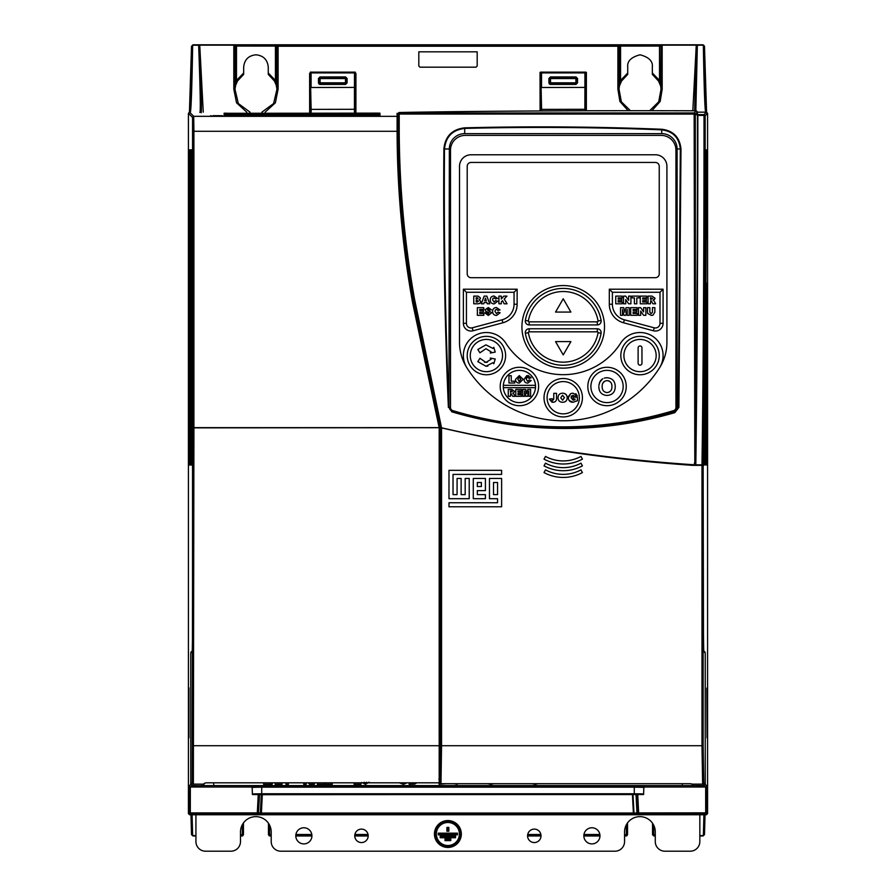 <?xml version="1.0" encoding="UTF-8"?>
<svg xmlns="http://www.w3.org/2000/svg" width="896" height="896" viewBox="0 0 896 896"><rect width="100%" height="100%" fill="white"/><g stroke="black" fill="none" stroke-linecap="round" stroke-linejoin="round"><path stroke-width="1.34" d="M192.539 427.862L440.395 427.706A1613.17 1613.17 0 0 1 440.317 427.694L429.408 427.739M204.131 784.123L202.675 785.579L200.816 785.702L191.923 785.579L193.368 784.123L204.131 784.123L204.187 783.395L206.102 782.824L439.197 782.824L440.989 783.698L689.898 783.698L691.813 783.933L693.325 785.579L701.131 785.579M192.763 427.75L192.214 782.97L193.368 784.123L193.917 427.739M439.186 427.739L439.197 782.824M691.869 784.123L702.632 784.123L701.982 745.718L441.549 745.718L441.549 427.874L440.776 427.694L440.104 783.272M438.85 779.061A1.154 0.986 -178.4 0 1 439.992 780.046L440.328 745.718L192.763 745.718M441.549 427.874C524.227 446.958 607.869 459.446 692.462 465.349L701.982 465.349L701.982 745.718L703.136 745.718L703.774 782.97A1.154 1.154 135 0 1 702.632 784.123L704.077 785.579L701.131 785.702M192.528 635.522L192.259 650.888L190.792 652.355M440.395 745.718L441.549 745.718L440.989 783.698M192.214 782.97L190.77 784.426L191.923 785.579M703.472 465.696L701.982 465.349M448.986 470.344L448.986 498.691L469.224 498.691L469.224 478.442L465.181 478.442L465.181 494.637L461.126 494.637L461.126 478.442L457.083 478.442L457.083 494.637L453.029 494.637L453.029 474.398L501.614 474.398L501.614 470.344L448.986 470.344M485.419 478.442L473.278 478.442L473.278 498.691L485.419 498.691L485.419 494.637L477.322 494.637L477.322 490.594L485.419 490.594L485.419 478.442M501.614 478.442L489.462 478.442L489.462 498.691L497.56 498.691L497.56 502.734L448.986 502.734L448.986 506.778L501.614 506.778L501.614 478.442M705.208 652.355L703.741 650.888L703.472 635.522M582.422 459.133A40.331 40.331 0 0 1 544.018 459.133L545.485 456.422A37.251 37.251 0 0 0 580.966 456.422L582.422 459.133M582.422 472.573A40.331 40.331 0 0 1 544.018 472.573L545.485 469.874A37.251 37.251 0 0 0 580.966 469.874L582.422 472.573M582.422 465.853A40.331 40.331 0 0 1 544.018 465.853L545.485 463.154A37.251 37.251 0 0 0 580.966 463.154L582.422 465.853M704.077 785.579L705.23 784.426L703.774 782.97M477.322 486.539L477.322 482.496L481.376 482.496L481.376 486.539L477.322 486.539M493.517 482.496L497.56 482.496L497.56 494.637L493.517 494.637L493.517 482.496M697.435 111.944L697.435 114.027L697.435 111.944L696.282 110.79L697.435 111.944L695.285 114.094L399.202 114.027L399.213 128.251C399.291 185.461 404.398 242.424 414.523 299.118L441.549 427.806C524.989 446.846 609.414 459.189 694.814 464.822L694.142 112.941L399.414 112.974L399.202 114.027L398.261 113.658A1.154 1.154 180 0 1 399.414 112.504L398.261 113.646M553.75 399.146L552.955 400.21L553.762 398.731L553.762 393.322L556.517 393.322L556.517 398.104C556.707 400.669 555.565 402.058 553.09 402.27L552.462 402.248M188.933 238.549L188.933 188.642L188.933 238.549M188.933 737.845L188.933 687.926L188.933 737.845M188.418 813.602L189.157 812.851L189.179 785.893L190.758 784.314L190.758 653.386L192.259 650.754L192.517 635.398L192.562 117.466L193.715 116.323L189.571 112.168L188.418 113.322L188.418 813.602L189.571 814.755L190.31 814.005A1.154 1.154 -135 0 1 189.157 812.851L190.31 812.896L190.333 787.024L251.642 787.024M192.752 131.286L193.906 131.286L193.715 116.346L192.562 117.466L188.418 113.322M192.752 427.65L439.163 427.627L412.608 302.725C402.371 246.075 397.208 188.933 397.107 131.286L397.107 116.346L193.715 116.323L397.768 116.334L398.261 115.427L397.13 115.36A1.154 1.154 -3 0 1 397.32 115.371L398.261 115.394L397.454 116.424A1.154 0.907 -88.7 0 1 397.802 116.323L398.552 115.741L397.802 116.323M441.549 427.806L440.317 427.694M397.107 130.066L398.261 129.965L398.261 128.33L398.261 131.286C398.35 188.821 403.514 245.907 413.739 302.523A2093.168 2093.168 0 0 0 440.339 427.605L439.163 427.627M190.758 784.314L191.912 785.467M189.179 785.893L190.333 787.024L191.811 785.568M706.104 112.168L697.435 112.168L706.429 112.168L707.582 113.322L707.582 813.602L706.429 814.755L189.571 814.755M397.029 113.557A1.154 1.154 177 0 1 397.219 113.568L398.294 113.378A1.154 0.594 89.4 0 0 398.149 113.378M397.23 114.005L398.115 113.814A1.154 0.616 89.4 0 1 398.261 113.848M397.074 114.43A1.154 1.154 177 0 1 397.275 114.453L398.261 114.251M397.107 114.89L398.261 114.699M397.13 115.36L398.261 115.17M691.622 464.934L691.477 464.766A1613.17 1613.17 0 0 1 484.098 437.102M198.352 786.99L192.976 786.99L198.341 786.453M702.486 786.453L697.11 786.453L702.486 786.453M644.358 787.024L705.667 787.024L706.821 785.893L706.843 812.851L705.69 814.005L638.702 814.072A1.154 1.154 180 0 1 637.549 812.974L633.394 813.03L632.43 794.685M695.072 785.602L200.928 785.602M261.722 786.05L261.722 787.158L252.168 787.349L252.168 787.954L251.014 786.229L261.722 786.05L634.278 786.05L644.986 786.229L643.832 787.954A1.154 1.154 180 0 1 644.986 786.834M706.832 688.173L707.067 737.845L706.832 688.173M706.832 188.888L707.067 238.549L706.832 188.888M707.582 113.322L705.152 115.752L703.998 114.61L705.152 115.752C705.23 241.55 704.502 367.013 703.147 464.89L703.483 635.398L703.741 650.754L705.242 653.386L705.242 784.314L704.088 785.467M705.835 149.89L705.992 152.264C705.914 265.574 705.331 369.432 704.234 463.848L704.021 461.261C705.118 367.808 705.712 264.757 705.79 152.118L705.835 149.89A1.154 1.154 87 0 1 705.813 150.08L705.79 152.118C705.712 264.779 705.118 367.83 704.021 461.272A1.154 0.65 0.7 0 1 704.021 461.283L704.043 464.688A1.154 1.154 -87 0 1 704.054 464.856M706.205 149.878L704.637 464.89L706.205 149.878A1.154 1.154 87 0 1 706.182 150.069M706.574 149.856L705.074 464.912L706.574 149.856A1.154 1.154 87 0 1 706.552 150.046L704.906 461.406A1.154 0.605 0.6 0 1 704.894 461.418M706.664 285.488L705.51 464.934L706.586 285.488M706.664 358.736L705.936 464.957L706.586 358.736M706.664 415.106L706.35 464.979L706.574 415.106M696.349 114.598L697.827 115.394C697.883 245.347 697.211 361.704 695.822 464.486L695.464 463.086L694.299 463.232M220.226 116.11L222.533 115.707A1.154 1.154 180 0 0 221.659 116.11M222.533 115.707L212.968 116.11M210.661 115.707A1.154 1.154 -0 0 1 211.534 116.11M222.533 116.11L210.706 116.11M397.029 113.411A1.154 1.154 -3 0 1 397.634 113.579M397.051 113.848A1.154 1.154 -3 0 1 397.656 114.016M397.074 114.285A1.154 1.154 -3 0 1 397.678 114.464M397.096 114.744A1.154 1.154 -3 0 1 397.712 114.912M397.118 115.203A1.154 1.154 -3 0 1 397.746 115.382M691.622 465.013L693.963 465.069A1613.304 1613.304 0 0 0 694.31 465.091L694.646 465.091A1613.282 1613.282 0 0 0 695.542 465.158L694.814 464.822M682.282 783.698L682.282 785.467M213.718 785.467L213.718 782.824M325.102 782.824L324.923 784.235L325.629 782.824M313.253 782.824L313.018 784.314L313.522 782.824M306.219 783.44L306.219 784.235L303.722 784.235L303.722 782.824M288.422 782.824L288.422 784.235L285.925 784.235L285.925 783.44M271.085 782.824L270.85 784.314L271.354 782.824M703.483 465.091L699.642 465.349M644.986 786.229A1.154 1.154 180 0 0 643.832 787.349L643.608 793.912L634.278 793.755L634.278 787.158L261.722 787.158L261.722 793.755L252.392 793.912L252.392 794.517L252.168 787.954L252.392 794.517L261.722 794.685L643.608 794.517L643.832 787.349L634.278 787.158L634.278 786.05M638.702 814.072L257.611 814.072L257.298 812.896L258.451 812.918L259.403 794.674L258.451 812.918A1.154 1.154 180 0 1 257.298 814.005L190.31 814.005L190.31 812.896L257.298 812.896L258.25 794.674M257.298 814.05A1.154 1.154 -0 0 0 258.451 812.952L259.56 794.674M257.611 814.072A1.154 0.997 -88.3 0 0 258.608 812.986L260.344 813.042L261.307 794.685M259.347 814.117A1.154 0.997 -88.3 0 0 260.344 813.042L633.394 813.03L633.394 814.139M261.341 814.139L262.304 794.685M634.547 814.139A1.154 0.571 -90.6 0 1 633.976 813.042L633.013 794.685M637.549 814.106A1.154 0.571 -90.6 0 1 636.978 813.019L636.014 794.674M703.226 464.968L695.542 465.158M704.021 114.61L704.01 115.394C704.077 240.8 703.36 367.058 701.994 464.856L703.147 464.89M637.75 794.674L638.702 814.005A1.154 1.154 180 0 1 637.549 812.918L706.843 812.851L707.582 813.602M704.032 464.262A1.154 1.154 93 0 1 704.2 464.867M705.958 149.89A1.154 1.154 87 0 1 705.802 150.45M704.469 464.285A1.154 1.154 93 0 1 704.637 464.89M706.328 149.867A1.154 1.154 87 0 1 706.171 150.438M704.502 464.878A1.154 1.154 -87 0 0 704.48 464.688L704.469 461.339A1.154 0.627 0.6 0 1 704.469 461.339L706.182 150.046M704.906 464.307A1.154 1.154 93 0 1 705.074 464.912M704.894 461.384A1.154 0.605 0.6 0 1 704.906 461.406L704.917 464.733M705.342 464.33A1.154 1.154 93 0 1 705.51 464.934M705.331 461.474A1.154 0.582 0.6 0 0 705.331 461.462A1.154 0.582 0.6 0 1 705.331 461.462L706.608 283.181L705.936 284.088M705.365 464.923A1.154 1.154 -87 0 0 705.354 464.733L705.331 461.462M705.768 464.363A1.154 1.154 93 0 1 705.936 464.957M706.586 357.974L706.608 356.552M705.779 464.8L705.757 461.518A1.154 0.571 0.6 0 1 705.757 461.518L706.586 357.986M706.182 464.386A1.154 1.154 93 0 1 706.35 464.979M706.171 461.586L706.608 412.944M706.216 464.968A1.154 1.154 -87 0 0 706.194 464.778L706.171 461.574M412.608 302.725L413.739 302.523L413.482 299.242C403.39 243.029 398.317 186.054 398.261 128.33L398.261 114.128A1.154 1.154 0 0 1 399.414 112.974L399.75 112.493A1.154 0.84 -91.1 0 0 399.728 112.493C473.581 111.093 589.422 110.432 696.282 110.79L694.142 112.941L695.285 114.094L695.464 463.086C696.842 360.64 697.502 244.742 697.446 115.416L697.827 115.36M440.395 427.56L413.482 299.242L414.523 299.118M448.381 407.411C444.651 320.275 443.15 234.136 443.878 148.971C445.133 136.382 452.066 129.326 464.654 127.837C529.883 126.179 595.605 126.65 661.819 129.259C673.344 130.693 679.728 137.267 680.982 148.971L678.888 407.378L674.856 412.642C600.645 434.022 526.31 433.754 451.819 411.835L448.963 407.322C445.267 321.776 443.778 235.67 444.494 148.994C445.726 136.741 452.458 129.886 464.71 128.408L464.654 127.837M695.442 464.867L696.584 464.856L695.822 464.486M695.755 465.091L699.642 465.091M696.83 465.136L699.642 465.136M493.819 783.698L490.997 784.314L487.726 783.698M448.605 783.698L451.326 783.698M457.218 784.235L453.746 783.698M403.514 782.824L402.774 782.824M407.042 782.824L403.368 784.314L399.202 782.746M369.018 782.174L365.478 784.314L361.771 782.477M364.146 782.275L365.434 782.824M365.434 783.093L366.643 782.23M360.976 782.824L360.976 784.235L354.054 784.235L354.054 782.824M324.923 784.235L332.293 784.235L332.293 782.824M324.24 782.824L324.24 784.235L317.33 784.235L317.33 782.824M314.754 782.824L314.25 784.314L313.018 784.314M312.11 782.824L312.11 784.235L309.512 784.235L308.168 782.824M282.072 782.824L282.072 784.235L275.162 784.235L275.162 782.824M272.586 782.824L272.082 784.314L270.85 784.314M270.514 782.824L270.514 784.235L263.592 784.235L263.592 782.824M409.158 782.824L409.158 784.235L414.781 784.067L416.763 782.824M439.085 782.824L439.085 784.235L446.398 783.698M496.787 783.698L503.418 783.698M538.026 783.698L535.203 784.314L531.933 783.698M579.275 783.698L575.77 783.698M619.752 783.698L616.694 783.698M625.486 783.698L622.418 783.698M252.392 793.912L252.168 787.349A1.154 1.154 0 0 0 251.014 786.229M643.608 793.912L643.832 787.954M261.722 793.755L634.278 793.755M696.584 464.856L701.994 464.856M693.605 465.091L694.31 465.091L693.605 465.091M636.462 794.517L636.44 793.912L636.462 794.517L634.278 794.562L261.722 794.562L259.538 794.517L259.538 793.912L259.538 794.517M449.344 407.322A3.842 3.842 0 0 0 452.077 410.995A384.07 384.07 0 0 0 674.374 410.995A3.842 3.842 0 0 0 677.096 407.322L677.096 148.994A15.366 15.366 0 0 0 661.741 133.627L464.71 133.627A15.366 15.366 0 0 0 449.344 148.994L448.963 407.322L452.077 410.995M678.888 407.378L674.688 412.048C600.69 433.384 526.456 433.104 452.01 411.208L451.819 411.835M661.819 129.259L661.741 129.842C672.918 131.253 679.123 137.637 680.333 148.994L678.328 407.322L677.096 407.322M261.722 794.562L261.722 793.878L259.538 793.912M261.722 793.878L634.278 793.878L634.278 794.562M636.462 793.912L634.278 793.878M534.296 842.554A6.72 6.72 0 0 1 527.576 835.834A6.72 6.72 0 0 1 534.296 829.114A6.72 6.72 0 0 1 541.016 835.834A6.72 6.72 0 0 1 534.296 842.554M361.469 842.554A6.72 6.72 0 0 1 354.749 835.834A6.72 6.72 0 0 1 361.469 829.114A6.72 6.72 0 0 1 368.189 835.834A6.72 6.72 0 0 1 361.469 842.554M303.856 843.898A8.064 8.064 0 0 1 295.792 835.834A8.064 8.064 0 0 1 303.856 827.77A8.064 8.064 0 0 1 311.92 835.834A8.064 8.064 0 0 1 303.856 843.898M591.909 843.898A8.064 8.064 0 0 1 583.845 835.834A8.064 8.064 0 0 1 591.909 827.77A8.064 8.064 0 0 1 599.973 835.834A8.064 8.064 0 0 1 591.909 843.898M434.437 834.008A13.44 13.44 0 0 0 447.877 847.448A13.44 13.44 0 0 0 461.328 834.008A13.44 13.44 0 0 0 447.877 820.557A13.44 13.44 0 0 0 434.437 834.008M435.12 834.008A12.768 12.768 0 0 0 447.877 846.765A12.768 12.768 0 0 0 460.645 834.008A12.768 12.768 0 0 0 447.877 821.24A12.768 12.768 0 0 0 435.12 834.008M436.363 834.008A11.525 11.525 0 0 1 447.877 822.483A11.525 11.525 0 0 1 459.402 834.008A11.525 11.525 0 0 1 447.877 845.522A11.525 11.525 0 0 1 436.363 834.008M435.68 834.008A12.197 12.197 0 0 1 447.877 821.8A12.197 12.197 0 0 1 460.085 834.008A12.197 12.197 0 0 1 447.877 846.205A12.197 12.197 0 0 1 435.68 834.008M195.933 814.464L195.933 841.602A9.598 9.598 0 0 0 205.531 851.2L230.877 851.2A9.598 9.598 0 0 0 240.486 841.602L240.486 831.992A15.366 15.366 0 0 1 255.842 816.637A15.366 15.366 0 0 1 271.208 831.992L271.208 841.602A9.598 9.598 0 0 0 280.806 851.2L614.947 851.2A9.598 9.598 0 0 0 624.557 841.602L624.557 831.992A15.366 15.366 0 0 1 639.912 816.637A15.366 15.366 0 0 1 655.278 831.992L655.278 841.602A9.598 9.598 0 0 0 664.877 851.2L690.234 851.2A9.598 9.598 0 0 0 699.832 841.602L699.832 814.464M455.56 836.035L440.205 836.035L440.205 837.738L455.56 837.738L455.56 836.035L454.955 836.651L440.81 836.651L440.205 837.738M450.766 838.925L444.998 838.925L444.998 840.616L450.766 840.616L450.766 838.925L445.603 839.53L444.998 840.616M448.235 830.614L448.851 831.23L446.914 831.23L448.851 831.23L448.851 827.389L446.914 827.389L446.914 831.23L448.235 830.614L448.851 827.389L447.72 827.389M438.278 834.859L457.486 834.859L457.486 833.157L438.278 833.157L438.278 834.859L438.883 834.254L456.87 834.254L457.486 833.157M440.205 836.035L440.81 836.651M455.56 837.738L454.955 836.651M440.81 837.133L454.955 837.133M444.998 838.925L445.603 839.53M450.766 840.616L450.15 839.53M445.603 840.011L450.15 840.011M447.72 827.59L446.914 827.389L447.518 830.614M457.486 834.859L456.87 834.254M438.278 833.157L438.883 834.254M456.87 833.762L438.883 833.762M448.235 827.994L447.518 827.994M450.498 407.501A3.259 3.259 0 0 0 452.816 410.626A383.499 383.499 0 0 0 673.624 410.626A3.259 3.259 0 0 0 675.942 407.501L675.942 150.17A14.784 14.784 0 0 0 661.158 135.386L465.282 135.386A14.784 14.784 0 0 0 450.498 150.17L450.498 407.501M666.915 342.362A47.611 47.611 0 0 1 659.478 367.931A114.094 114.094 0 0 1 466.962 367.931A47.611 47.611 0 0 1 459.525 342.362L459.525 166.298A11.525 11.525 0 0 1 471.05 154.773L655.402 154.773A11.525 11.525 0 0 1 666.915 166.298L666.915 342.362L666.915 166.298M655.402 154.773L471.05 154.773M459.525 166.298L459.525 342.362M466.962 367.931A23.05 23.05 0 0 1 474.04 336.112A23.05 23.05 0 0 1 505.848 343.19A68.006 68.006 0 0 0 620.592 343.19A23.05 23.05 0 0 1 663.085 355.555A23.05 23.05 0 0 1 659.478 367.931M620.827 355.555A19.208 19.208 0 0 1 640.035 336.358A19.208 19.208 0 0 1 659.243 355.555A19.208 19.208 0 0 1 640.035 374.763A19.208 19.208 0 0 1 620.827 355.555M587.832 386.49A19.208 19.208 0 0 1 607.04 367.282A19.208 19.208 0 0 1 626.237 386.49A19.208 19.208 0 0 1 607.04 405.698A19.208 19.208 0 0 1 587.832 386.49M544.018 397.723A19.208 19.208 0 0 1 563.226 378.515A19.208 19.208 0 0 1 582.422 397.723A19.208 19.208 0 0 1 563.226 416.931A19.208 19.208 0 0 1 544.018 397.723M500.203 386.49A19.208 19.208 0 0 1 519.411 367.282A19.208 19.208 0 0 1 538.608 386.49A19.208 19.208 0 0 1 519.411 405.698A19.208 19.208 0 0 1 500.203 386.49M467.208 355.555A19.208 19.208 0 0 1 486.405 336.358A19.208 19.208 0 0 1 505.613 355.555A19.208 19.208 0 0 1 486.405 374.763A19.208 19.208 0 0 1 467.208 355.555M623.907 355.555A16.128 16.128 0 0 1 640.035 339.427A16.128 16.128 0 0 1 656.163 355.555A16.128 16.128 0 0 1 640.035 371.683A16.128 16.128 0 0 1 623.907 355.555M590.901 386.49A16.128 16.128 0 0 1 607.04 370.362A16.128 16.128 0 0 1 623.168 386.49A16.128 16.128 0 0 1 607.04 402.618A16.128 16.128 0 0 1 590.901 386.49M547.086 397.723A16.128 16.128 0 0 1 563.226 381.595A16.128 16.128 0 0 1 579.354 397.723A16.128 16.128 0 0 1 563.226 413.851A16.128 16.128 0 0 1 547.086 397.723M503.317 385.336A16.128 16.128 0 0 1 519.411 370.362A16.128 16.128 0 0 1 535.494 385.336L503.317 385.336A16.128 16.128 0 0 0 503.317 387.643L535.494 387.643A16.128 16.128 0 0 1 519.411 402.618A16.128 16.128 0 0 1 503.317 387.643M470.277 355.555A16.128 16.128 0 0 1 486.405 339.427A16.128 16.128 0 0 1 502.533 355.555A16.128 16.128 0 0 1 486.405 371.683A16.128 16.128 0 0 1 470.277 355.555M655.402 162.456A3.842 3.842 0 0 1 659.243 166.298L659.243 273.84A3.842 3.842 0 0 1 655.402 277.682L471.05 277.682A3.842 3.842 0 0 1 467.208 273.84L467.208 166.298A3.842 3.842 0 0 1 471.05 162.456L655.402 162.456M604.509 326.838A41.283 41.283 0 0 1 563.226 368.133A41.283 41.283 0 0 1 521.931 326.838A41.283 41.283 0 0 1 563.226 285.555A41.283 41.283 0 0 1 604.509 326.838M609.314 289.206L663.085 289.206L663.085 323.355A7.683 7.683 0 0 1 653.408 330.781L623.549 322.773A19.208 19.208 0 0 1 609.314 304.226L609.314 289.206L612.382 292.275L660.005 292.275L663.085 289.206M463.366 289.206L517.138 289.206L517.138 304.226A19.208 19.208 0 0 1 502.902 322.773L473.032 330.781A7.683 7.683 0 0 1 463.366 323.355L463.366 289.206L466.435 292.275L514.058 292.275L517.138 289.206M660.005 292.275L660.005 323.355A4.614 4.614 0 0 1 654.203 327.813L624.344 319.805A16.128 16.128 0 0 1 612.382 304.226L612.382 292.275M601.149 321.082A3.842 3.842 0 0 1 597.307 324.923L529.144 324.923A3.842 3.842 0 0 1 525.347 320.443A38.405 38.405 0 0 1 601.093 320.443A3.842 3.842 0 0 1 601.149 321.082M601.149 332.606A3.842 3.842 0 0 1 601.093 333.245A38.405 38.405 0 0 1 525.347 333.245A3.842 3.842 0 0 1 529.144 328.765L597.307 328.765A3.842 3.842 0 0 1 601.149 332.606M514.058 292.275L514.058 304.226A16.128 16.128 0 0 1 502.107 319.805L472.237 327.813A4.614 4.614 0 0 1 466.435 323.355L466.435 292.275M600.208 381.203L598.92 385.112M598.886 385.538L599.614 382.312L602.75 378.728M602.179 379.098L600.578 380.677M604.251 378.101L607.018 377.742C612.394 378.179 615.138 381.147 615.238 386.624C615.138 381.147 612.394 378.179 607.018 377.742L606.088 377.776M552.552 400.086L552.16 398.72L552.552 400.086M551.947 402.192L549.405 399.078L552.16 398.72M567.123 396.76L567.19 397.678C567.112 400.613 565.611 402.147 562.688 402.27C559.709 402.214 558.152 400.714 558.006 397.746C558.141 394.834 559.664 393.322 562.587 393.21L563.494 393.266M563.819 393.31L565.947 394.341L567.09 396.547M573.149 400.21L574.986 399.683L573.149 400.21L571.088 397.712L573.014 395.27L574.526 396.189L577.282 395.774L573.126 393.21L571.278 393.422M574.986 399.683L574.986 398.944L573.149 398.944L573.149 397.107L577.394 397.107L577.394 400.747L573.014 402.27L569.05 400.445M568.4 398.664L568.467 396.491M568.478 396.424L570.696 393.635L568.333 397.734C568.501 400.702 570.058 402.214 573.014 402.27L577.394 400.747M572.208 393.254L573.126 393.21M575.747 393.658L577.282 395.774M571.626 395.83L571.166 396.827M511.851 389.402L514.55 391.328L513.598 393.008L514.55 391.328L511.851 389.402L508.267 389.402L508.267 396.312L510.418 396.312L510.608 393.534M512.837 393.277L514.024 394.341L512.837 393.277L513.598 393.008M535.494 387.643A16.128 16.128 0 0 0 535.494 385.336M515.502 379.355L519.277 375.603L523.085 379.288L519.366 383.085C516.914 383.04 515.614 381.797 515.502 379.355L519.277 375.603M530.701 377.104L531.048 377.899L529.054 378.347L527.766 377.306L526.613 377.91L526.299 379.322L527.699 381.382L529.144 379.96L531.138 380.565L527.822 383.085C525.392 383.029 524.126 381.774 524.026 379.333L526.736 375.693M526.96 375.648L528.752 375.704M487.368 362.186L485.923 362.421L479.942 358.299L477.826 361.614L485.934 366.251L487.872 366.072M485.934 366.251L492.901 362.712L493.797 363.787L495.23 359.016L490.246 358.064L491.131 359.251L485.923 362.421L484.411 362.107M479.942 352.811L485.923 348.69L491.131 351.859L490.246 353.046L495.23 352.094L493.797 347.323L492.901 348.398L485.934 344.859L477.826 349.496L479.942 352.811L485.923 348.69M654.002 300.115L655.054 298.256L653.139 300.418L654.002 300.115L653.139 300.418L653.755 300.709L653.139 300.418M654.461 301.605L655.648 303.8L652.949 303.8L651.258 300.877M653.016 315.157L654.853 312.2L653.016 315.157L651.347 315.414L653.016 315.157M647.685 313.488L651.347 315.414L647.685 313.488L647.472 312.2L647.685 313.488M529.144 321.843A0.773 0.773 0 0 1 528.382 320.947A35.336 35.336 0 0 1 598.058 320.947A0.773 0.773 0 0 1 597.307 321.843L529.144 321.843L529.144 324.923M478.912 303.688L477.848 303.8L479.808 303.43L480.85 301.56L479.158 299.6L480.01 299.107L479.158 299.6M480.446 297.976L480.01 299.107L480.446 297.976L478.162 296.117L473.76 296.117L473.76 303.8L477.848 303.8M490.224 299.936C490.302 297.427 491.59 296.117 494.099 296.016L497.605 298.435L495.51 298.906L494.166 297.808L492.934 298.446L492.621 299.925L494.088 302.098L495.611 300.608L497.706 301.235L494.222 303.901C491.658 303.834 490.325 302.512 490.224 299.936C490.302 297.427 491.59 296.117 494.099 296.016L494.122 296.016M495.51 298.906L493.875 297.83M487.939 312.155L485.71 311.237L485.038 309.758L488.275 307.541L491.422 309.803L489.026 309.926L487.984 308.93L487.402 309.859L491.725 312.805L488.309 315.414L484.736 312.76L487.133 312.626L488.354 313.925L489.104 312.603L487.458 312.043M495.006 311.45L496.485 313.622L498.008 312.122L500.102 312.76L496.619 315.414C494.054 315.358 492.722 314.037 492.621 311.461C492.688 308.941 493.987 307.642 496.496 307.541L500.002 309.96L497.907 310.43L496.552 309.333L495.331 309.971L495.006 311.45L496.485 313.622M638.12 347.872A1.915 1.915 0 0 1 640.035 345.957A1.915 1.915 0 0 1 641.962 347.872L641.962 363.238A1.915 1.915 0 0 1 640.035 365.154A1.915 1.915 0 0 1 638.12 363.238L638.12 347.872M615.238 386.624C615.138 392.078 612.416 395.024 607.062 395.461C601.72 395.058 598.976 392.134 598.842 386.702M556.517 398.104C556.707 400.669 555.565 402.058 553.09 402.27L549.405 399.078M562.587 393.21C565.499 393.277 567.034 394.766 567.19 397.678C567.112 400.613 565.611 402.147 562.688 402.27M524.608 396.312L522.805 396.312L522.805 389.402L525.683 389.402L526.714 393.602L527.755 389.402L530.622 389.402L530.622 396.312L528.819 396.312L528.819 391.026L527.509 396.312L525.907 396.312L524.608 391.026L524.608 396.312M521.64 396.312L515.805 396.312L515.805 389.402L521.55 389.402L521.55 391.014L517.955 391.014L517.955 392.011L521.282 392.011L521.282 393.445L517.955 393.445L517.955 394.699L521.64 394.699L521.64 396.312M511.134 393.691L512.658 396.312L515.088 396.312L514.024 394.341M514.741 382.995L508.962 382.995L508.962 375.693L511.235 375.693L511.235 381.192L514.741 381.192L514.741 382.995M526.613 377.91L526.299 379.322M524.026 379.333L527.71 375.603L531.048 377.899M531.138 380.565L527.822 383.085M527.699 381.382L529.144 379.96M492.901 348.398L485.934 344.859M655.054 298.256L652.053 296.117L648.066 296.117L648.066 303.8L650.462 303.8L650.675 300.709M646.766 303.8L640.282 303.8L640.282 296.117L646.666 296.117L646.666 297.909L642.678 297.909L642.678 299.006L646.374 299.006L646.374 300.608L642.678 300.608L642.678 301.997L646.766 301.997L646.766 303.8M634.402 297.909L632.005 297.909L632.005 296.117L639.184 296.117L639.184 297.909L636.798 297.909L636.798 303.8L634.402 303.8L634.402 297.909M625.722 303.8L623.526 303.8L623.526 296.117L625.699 296.117L628.611 300.362L628.611 296.117L630.907 296.117L630.907 303.8L628.611 303.8L625.722 299.566L625.722 303.8M622.227 303.8L615.742 303.8L615.742 296.117L622.126 296.117L622.126 297.909L618.139 297.909L618.139 299.006L621.835 299.006L621.835 300.608L618.139 300.608L618.139 301.997L622.227 301.997L622.227 303.8M647.472 312.2L647.472 307.642L649.858 307.642L649.858 312.301L651.157 313.622L652.456 312.301L652.456 307.642L654.853 307.642L654.853 312.2M640.685 315.314L638.49 315.314L638.49 307.642L640.674 307.642L643.574 311.886L643.574 307.642L645.87 307.642L645.87 315.314L643.574 315.314L640.685 311.091L640.685 315.314M637.19 315.314L630.706 315.314L630.706 307.642L637.09 307.642L637.09 309.434L633.102 309.434L633.102 310.531L636.798 310.531L636.798 312.122L633.102 312.122L633.102 313.522L637.19 313.522L637.19 315.314M622.53 315.314L620.536 315.314L620.536 307.642L623.728 307.642L624.882 312.301L626.024 307.642L629.216 307.642L629.216 315.314L627.211 315.314L627.211 309.434L625.766 315.314L623.986 315.314L622.53 309.434L622.53 315.314M528.382 332.73A0.773 0.773 0 0 1 529.144 331.834L597.307 331.834A0.773 0.773 0 0 1 598.058 332.73A35.336 35.336 0 0 1 528.382 332.73L525.347 333.245M487.222 303.8L489.72 303.8L486.864 296.117L484.165 296.117L481.342 303.8L483.773 303.8L484.165 302.501L486.842 302.501L487.222 303.8M492.621 299.925L494.088 302.098M501.301 303.8L498.904 303.8L498.904 296.117L501.301 296.117L501.301 299.018L503.798 296.117L506.979 296.117L504.179 298.984L507.08 303.8L504.157 303.8L502.555 300.653L501.301 301.941L501.301 303.8M483.84 315.314L477.355 315.314L477.355 307.642L483.739 307.642L483.739 309.434L479.752 309.434L479.752 310.531L483.437 310.531L483.437 312.122L479.752 312.122L479.752 313.522L483.84 313.522L483.84 315.314M491.725 312.805L488.309 315.414L484.736 312.76M487.402 309.859L488.197 310.15M487.984 308.93L487.234 309.534M488.275 307.541L491.422 309.803M487.133 312.626L488.354 313.925L489.104 312.603M497.907 310.43L496.552 309.333M492.621 311.461C492.688 308.941 493.987 307.642 496.496 307.541L500.002 309.96M607.062 380.621C610.422 381.046 612.035 383.018 611.912 386.546C612.035 390.085 610.422 392.101 607.062 392.582C603.702 392.112 602.078 390.107 602.168 386.59C602.045 383.051 603.669 381.058 607.062 380.621M562.576 395.27L564.435 397.622L562.598 400.21L560.762 397.746L562.576 395.27L564.435 397.622L562.598 400.21M512.389 391.507L510.418 392.19L510.418 390.835L512.389 391.507L511.37 390.835M519.277 377.306L520.811 379.254L519.299 381.382L517.776 379.355L519.277 377.306L520.811 379.254L518.728 381.293M652.658 298.446L650.462 299.208L650.462 297.707L652.658 298.446L651.47 299.208M477.344 300.507L478.453 301.224L477.355 301.997L476.157 301.997L476.157 300.507L477.422 300.507M477.142 297.707L478.05 298.346L477.12 299.006L476.157 299.006L476.157 297.707L478.05 298.346L477.12 299.006M486.326 300.798L484.669 300.798L485.486 298.077L486.326 300.798M608.149 380.722L609 380.968M611.285 383.141L611.576 383.914M611.699 384.384L611.867 385.448M602.728 383.354L604.598 381.226M607.062 392.582C603.702 392.112 602.078 390.107 602.168 386.59M555.542 312.077L570.898 312.077L563.226 298.771L555.542 312.077M555.542 341.611L563.226 354.917L570.898 341.611L555.542 341.611M540.658 110.958L540.658 72.33M585.782 72.33L585.782 110.768M540.803 110.958L540.803 109.39L541.576 109.29L540.758 72.139L585.693 72.139L585.637 110.768M540.758 87.405L541.52 87.405L541.52 72.912L540.758 72.139M541.52 72.912L584.92 72.912L585.693 72.139M585.693 87.606L584.92 87.506L584.875 109.29L585.637 109.39L584.875 109.39L584.875 110.768M550.446 76.933L575.994 76.933L576.766 78.478L576.766 82.891L575.994 83.664L550.446 83.664L549.685 82.891L549.685 78.478L550.446 77.706L575.994 77.706L550.536 77.795A0.773 0.773 -45 0 0 549.763 78.557L548.912 78.478L550.446 76.933L549.763 82.813A0.773 0.773 -135 0 0 550.536 83.574L550.446 84.426L549.36 83.978L548.912 82.891L549.763 82.813L550.536 83.574L575.904 83.574A0.773 0.773 135 0 0 576.677 82.813L577.528 82.891L575.994 84.426L576.677 78.557A0.773 0.773 45 0 0 575.904 77.795L575.904 78.557L550.536 78.557L550.536 82.813L575.904 82.813L575.904 78.557L577.528 78.478L577.528 82.891M310.218 112.168L310.218 72.464M355.342 72.464L355.342 112.168M310.363 112.168L310.363 109.39L311.125 109.29L310.307 72.139L355.242 72.139L355.197 112.168M310.307 87.405L311.08 87.405L311.08 72.912L310.307 72.139M311.08 72.912L354.48 72.912L355.242 72.139M355.242 87.606L354.48 87.506L354.424 109.29L355.197 109.39L354.424 109.39L354.424 112.168M320.006 76.933L345.554 76.933L346.315 78.478L346.315 82.891L345.554 83.664L320.006 83.664L319.234 82.891L319.234 78.478L320.006 77.706L345.554 77.706L320.096 77.795A0.773 0.773 -45 0 0 319.323 78.557L318.472 78.478L320.006 76.933L319.323 82.813A0.773 0.773 -135 0 0 320.096 83.574L320.006 84.426L318.92 83.978L318.472 82.891L319.323 82.813L320.096 83.574L345.464 83.574A0.773 0.773 135 0 0 346.237 82.813L347.088 82.891L345.554 84.426L346.237 78.557A0.773 0.773 45 0 0 345.464 77.795L345.464 78.557L320.096 78.557L320.096 82.813L345.464 82.813L345.464 78.557L347.088 78.478L347.088 82.891M261.89 112.168L273.605 103.533L276.954 89.23L277.939 89.219L276.965 89.365L275.442 80.438L268.262 73.002L268.262 67.099C267.501 59.662 263.39 55.563 255.965 54.802C248.528 55.563 244.429 59.662 243.667 67.099L243.667 73.002L236.477 80.438L234.965 89.365L233.99 89.23L234.976 89.23L238.325 103.533L250.04 112.168L238.325 103.533L234.965 89.365L233.822 89.208L236.544 102.805L246.781 112.168M234.573 45.394L234.976 89.23L233.822 89.208L233.822 45.147L234.573 45.394L233.845 45.147M619.046 89.298L619.069 46.256L617.915 46.234L617.893 89.208L619.046 89.286L621.354 101.786L630.414 110.701L621.354 101.786L619.046 89.286L619.394 86.061L621.544 81.021L627.715 74.402L627.738 67.099C627.066 61.208 631.176 57.109 640.035 54.802C648.906 57.109 653.005 61.208 652.333 67.099L652.355 74.402L658.526 81.021L660.677 86.061L661.024 89.286L658.717 101.786L649.656 110.701L658.717 101.786L661.024 89.298L662.178 89.208L662.155 45.147L697.088 45.147L696.192 46.357L692.821 110.779M653.688 835.89L652.546 834.725L653.688 834.736L653.688 835.89L655.278 835.89M354.794 72.33L355.936 73.472L355.902 112.168M309.646 112.168L309.613 73.472L310.766 72.33M699.832 814.8L701.008 814.464M194.992 814.464L195.933 814.8M585.693 72.33L586.387 72.33L586.354 110.768M540.098 110.958L540.053 72.33L540.758 72.33M194.992 814.8L189.806 814.755M706.194 814.755L701.098 814.755M265.149 112.168L275.386 102.805L278.107 89.208L278.085 46.234L276.931 46.256L276.954 89.23M419.966 67.178L476.034 67.178L477.187 66.035L477.187 51.822L418.813 51.822L418.813 66.035L419.966 67.178M661.024 89.298L661.002 46.256L661.819 44.934L278.085 45.102L276.595 46.088A1.154 1.154 -63.4 0 1 277.749 44.934L275.442 44.912L275.442 80.438L274.456 81.021L276.64 86.162M660.677 86.061L659.523 80.438L658.526 81.021L660.699 86.083L661.002 46.256M627.738 73.002L620.558 80.438L621.544 81.021L627.715 74.402M620.558 44.912L620.558 80.438L619.394 86.061L619.405 46.088L659.512 46.066L659.523 80.438L652.333 73.002M694.635 110.79L696.192 46.357M195.933 835.576L192.45 835.632L191.498 834.501L190.971 814.755L191.498 834.523L192.45 835.632L195.933 835.643M192.651 835.576L192.08 814.755M703.92 814.755L703.349 835.576L699.832 835.576M699.832 835.643L703.55 835.632L704.502 834.501L705.029 814.755L704.502 834.523L703.349 835.576M706.574 112.179L704.491 46.245L703.606 45.147L697.346 45.237L695.845 110.79M706.742 113.042C706.003 110.925 705.253 88.659 704.491 46.245L703.338 45.114L662.178 45.114M662.155 45.147L661.427 45.394M618.251 44.934A1.154 1.154 -116.6 0 1 619.405 46.088L617.915 45.102L617.915 46.234L278.085 46.234L277.749 44.934M189.426 112.179L191.509 46.267L192.662 45.237C191.878 90.586 191.05 112.986 190.165 112.437M203.258 112.168L199.808 46.357L198.912 45.147L233.822 45.147L192.662 45.114L191.509 46.267C190.747 88.659 189.997 110.925 189.258 113.042M199.83 112.437C200.693 113.21 200.301 90.81 198.654 45.237L192.662 45.237M234.998 46.256L236.488 46.066L236.477 80.438L237.474 81.021L243.645 74.402L243.667 73.002M268.262 73.002L268.285 74.402L274.456 81.021L268.285 74.402M275.442 44.912L236.488 44.912L236.488 46.066L276.595 46.088L276.595 85.848A1.154 1.142 171.4 0 0 276.606 86.016L276.954 89.298M235.29 86.162L237.474 81.021L243.645 74.402M234.976 89.242L233.99 89.23M201.242 112.762C201.723 108.046 201.242 85.915 199.808 46.357M195.933 835.979L192.987 835.979L191.834 834.826M704.178 45.954L703.024 44.8L192.976 44.8L191.822 45.954M236.488 44.912L234.181 44.934A1.154 1.154 -116.6 0 1 235.334 46.088L235.334 85.848A1.154 1.142 8.6 0 1 235.312 86.016M704.166 834.826L703.013 835.979L699.832 835.979M242.122 835.979L242.827 835.766L242.312 834.736L243.454 834.736L243.466 822.909L243.454 834.736L242.122 835.979L240.486 835.979M271.208 834.736L269.618 834.736L269.102 835.766L269.808 835.979L268.464 834.736L268.464 823.245L268.464 834.736L269.618 834.736L269.618 825.194M626.192 835.979L626.898 835.766L626.382 834.736L627.536 834.736L626.382 835.89L624.557 835.979M599.973 835.979L583.845 835.979M541.016 835.979L527.576 835.979M368.189 835.979L354.749 835.979M311.92 835.979L295.792 835.979M271.208 835.979L269.808 835.979M655.278 835.979L653.878 835.979M440.328 427.728L440.328 745.718M703.136 465.36L703.136 745.718M189.392 149.822L189.526 465.024L189.392 149.822A1.154 1.154 90 0 0 189.549 150.394M189.762 149.822L189.896 465.024L189.762 149.822A1.154 1.154 90 0 0 189.918 150.394M190.131 149.822L190.266 465.024L190.131 149.822A1.154 1.154 90 0 0 190.288 150.394M190.501 149.822L190.635 465.024L190.501 149.822A1.154 1.154 90 0 0 190.658 150.394M190.87 149.822L190.994 465.024L190.87 149.822A1.154 1.154 90 0 0 191.027 150.394M191.24 149.822L191.363 465.024L191.24 149.822A1.154 1.154 90 0 0 191.397 150.394M191.61 149.822L191.733 465.024L191.61 149.822A1.154 1.154 90 0 0 191.766 150.394M193.906 427.627L193.906 131.286L398.261 131.286M189.358 152.062L189.538 149.99M189.358 462.784L189.538 464.856A1.154 1.154 -90 0 0 189.526 465.024M189.392 465.024A1.154 1.154 -90 0 1 189.549 464.453M189.728 152.062L189.907 149.99M189.728 462.784L189.907 464.856A1.154 1.154 -90 0 0 189.896 465.024M189.762 465.024A1.154 1.154 -90 0 1 189.918 464.453M190.098 152.062L190.277 149.99M190.098 462.784L190.277 464.856A1.154 1.154 -90 0 0 190.266 465.024M190.131 465.024A1.154 1.154 -90 0 1 190.288 464.453M190.467 152.062L190.646 149.99M190.467 462.784L190.646 464.856A1.154 1.154 -90 0 0 190.635 465.024M190.501 465.024A1.154 1.154 -90 0 1 190.658 464.453M190.837 152.062L191.016 149.99M190.837 462.784L191.016 464.856A1.154 1.154 -90 0 0 190.994 465.024M190.87 465.024A1.154 1.154 -90 0 1 191.027 464.453M191.206 152.062L191.386 149.99M191.206 462.784L191.386 464.856A1.154 1.154 -90 0 0 191.363 465.024M191.24 465.024A1.154 1.154 -90 0 1 191.397 464.453M191.565 152.062L191.755 149.99M191.565 462.784L191.755 464.856A1.154 1.154 -90 0 0 191.733 465.024M191.61 465.024A1.154 1.154 -90 0 1 191.766 464.453M697.435 114.61L703.998 114.61L706.429 112.168M224.146 113.288L379.96 113.165L224.146 113.288A1.154 1.154 -0 0 1 224.336 113.31L226.386 113.12M224.146 113.658L379.96 113.534L224.146 113.658A1.154 1.154 0 0 1 224.336 113.68L226.386 113.49M224.146 114.027L379.96 113.904L224.146 114.027A1.154 1.154 -0 0 1 224.336 114.038L226.386 113.859M224.146 114.397L379.96 114.274L224.146 114.397A1.154 1.154 -0 0 1 224.336 114.408L226.386 114.229M224.146 114.766L379.96 114.632L224.146 114.766A1.154 1.154 -0 0 1 224.336 114.778L226.386 114.598M224.146 115.136L379.96 115.002L224.146 115.136A1.154 1.154 -0 0 1 224.336 115.147L226.386 114.968M224.146 115.506L379.96 115.371L224.146 115.506A1.154 1.154 -0 0 1 224.336 115.517L226.386 115.338M212.968 115.674L220.226 115.674M706.429 814.755L705.69 814.005L705.667 787.024L704.189 785.568M705.242 784.314L706.821 785.893M703.998 115.394L697.446 115.416M224.146 113.165A1.154 1.154 -0 0 1 224.717 113.31M226.386 113.333L377.72 113.12M379.96 113.288A1.154 1.154 180 0 0 379.77 113.31L377.72 113.333M379.96 113.165A1.154 1.154 180 0 0 379.389 113.31M224.146 113.534A1.154 1.154 -0 0 1 224.717 113.68M226.386 113.702L377.72 113.49M379.96 113.658A1.154 1.154 180 0 0 379.77 113.68L377.72 113.702M379.96 113.534A1.154 1.154 180 0 0 379.389 113.68M224.146 113.904A1.154 1.154 -0 0 1 224.717 114.05M226.386 114.072L377.72 113.859M379.96 114.027A1.154 1.154 180 0 0 379.77 114.038L377.72 114.061M379.96 113.904A1.154 1.154 180 0 0 379.389 114.05M224.146 114.274A1.154 1.154 -0 0 1 224.717 114.419M226.386 114.43L377.72 114.229M379.96 114.397A1.154 1.154 180 0 0 379.77 114.408L377.72 114.43M379.96 114.274A1.154 1.154 180 0 0 379.389 114.419M224.146 114.632A1.154 1.154 -0 0 1 224.717 114.789M226.386 114.8L377.72 114.598M379.96 114.766A1.154 1.154 180 0 0 379.77 114.778L377.72 114.8M379.96 114.632A1.154 1.154 180 0 0 379.389 114.789M224.146 115.002A1.154 1.154 -0 0 1 224.717 115.158M226.386 115.17L377.72 114.968M379.96 115.136A1.154 1.154 180 0 0 379.77 115.147L377.72 115.17M379.96 115.002A1.154 1.154 180 0 0 379.389 115.158M224.146 115.371A1.154 1.154 -0 0 1 224.717 115.528M226.386 115.539L377.72 115.338M379.96 115.506A1.154 1.154 180 0 0 379.77 115.517L377.72 115.539M379.96 115.371A1.154 1.154 180 0 0 379.389 115.528M252.168 787.954A1.154 1.154 0 0 0 251.014 786.834M259.706 814.128A1.154 0.818 -89 0 0 260.523 813.042M637.549 812.918L636.586 794.674L637.549 812.918M694.747 465.102L693.504 465.102M398.261 128.33L399.213 128.251M443.878 148.971L449.344 148.994M674.856 412.642L674.374 410.995M680.982 148.971L677.096 148.994M464.71 133.627L464.71 128.408C530.656 126.75 596.333 127.221 661.741 129.842L661.741 133.627M634.278 786.195L634.278 787.158M609.314 304.226L612.382 304.226M623.549 322.773L624.344 319.805M653.408 330.781L654.203 327.813M663.085 323.355L660.005 323.355M463.366 323.355L466.435 323.355M473.032 330.781L472.237 327.813M502.902 322.773L502.107 319.805M517.138 304.226L514.058 304.226M601.093 320.443L598.058 320.947M597.307 324.923L597.307 321.843M525.347 320.443L528.382 320.947M529.144 331.834L529.144 328.765M601.093 333.245L598.058 332.73M597.307 328.765L597.307 331.834M541.576 110.947L541.576 109.39L540.803 109.39L540.758 87.606M541.52 87.506L584.92 87.405L541.52 87.506M585.693 87.405L584.92 87.405L584.92 72.912M584.875 109.29L541.576 109.39L584.875 109.29M575.994 76.933L577.528 78.478M575.994 84.426L550.446 84.426M548.912 82.891L548.912 78.478M311.125 112.168L311.125 109.39L310.363 109.39L310.307 87.606M311.08 87.506L354.48 87.405L311.08 87.506M355.242 87.405L354.48 87.405L354.48 72.912M354.424 109.29L311.125 109.39L354.424 109.29M345.554 76.933L347.088 78.478M345.554 84.426L320.006 84.426M318.472 82.891L318.472 78.478M652.534 823.245L652.546 834.736L652.534 823.245M655.278 834.736L653.688 834.736L653.688 825.194M617.893 89.208L619.898 101.427L628.118 110.701M651.941 110.701L660.173 101.438L662.178 89.208M599.861 834.512L583.957 834.512M540.882 834.512L527.71 834.512M368.054 834.512L354.872 834.512M311.808 834.512L295.893 834.512M703.338 45.237C704.122 90.586 704.95 112.986 705.835 112.437M659.512 44.912L659.512 46.066L660.666 46.088A1.154 1.154 -63.4 0 1 661.819 44.934M295.792 835.654L311.92 835.654M354.749 835.654L368.189 835.654M527.576 835.654L541.016 835.654M583.845 835.654L599.973 835.654M240.486 835.89L242.312 835.89M242.312 824.734L242.312 834.736L240.486 834.736M269.618 835.89L271.208 835.89M624.557 835.89L626.382 835.89M627.536 834.736L627.536 822.909L627.525 834.736M626.382 824.734L626.382 834.736L624.557 834.736M189.56 152.062L189.56 462.784M189.93 152.062L189.93 462.784M190.299 152.062L190.299 462.784M190.669 152.062L190.669 462.784M191.038 152.062L191.038 462.784M191.408 152.062L191.408 462.784M191.778 152.062L191.778 462.784M696.293 110.79C589.355 110.432 473.581 111.093 399.728 112.493L399.392 112.504M658.526 81.021L652.355 74.402M619.371 86.083L621.544 81.021M261.878 112.168L273.605 103.533L276.954 89.253M274.456 81.021L276.629 86.083M237.474 81.021L235.301 86.083M234.976 89.298L235.054 88.178"/></g></svg>
